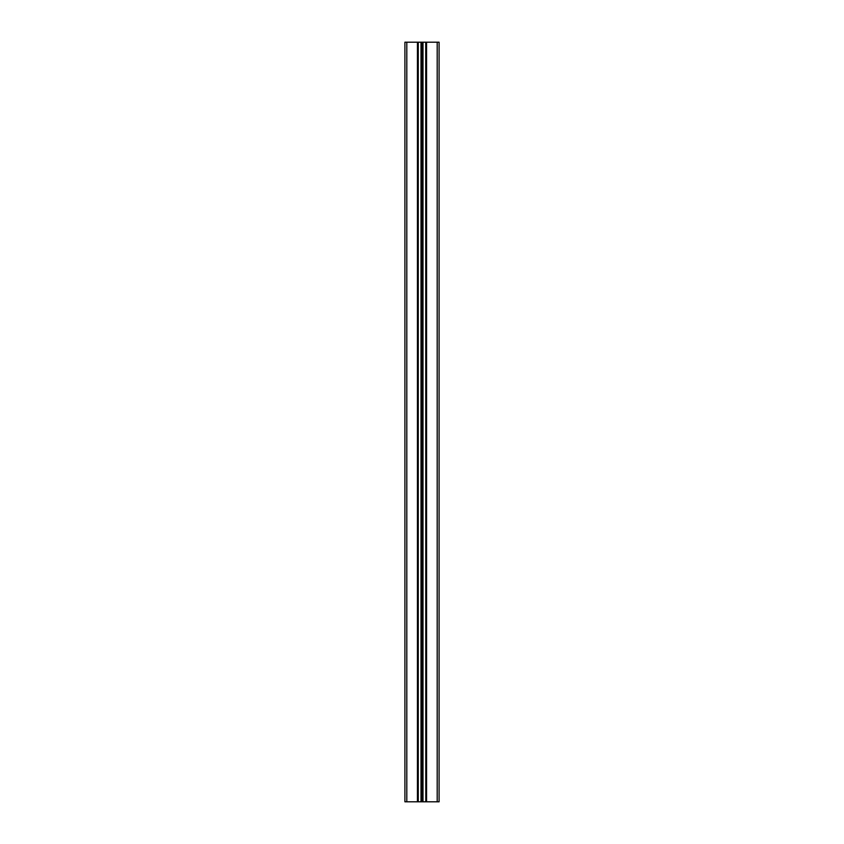 <?xml version="1.0" encoding="UTF-8"?>
<svg xmlns="http://www.w3.org/2000/svg" width="844" height="844" viewBox="0 0 844 844"><rect width="100%" height="100%" fill="white"/><g stroke="black" fill="none" stroke-linecap="round" stroke-linejoin="round"><path stroke-width="1.27" d="M426.558 42.2L426.558 801.8L439.091 801.8L439.091 42.2L422 42.2L422 801.8L422.992 801.8L422.992 42.2M426.558 801.8L425.798 801.8L425.798 42.2M425.798 801.8L425.735 42.2M425.735 801.8L422.992 801.8M406.808 801.8L406.808 42.2L404.909 42.2L404.909 801.8L421.008 801.8L421.008 42.2L422 42.2M421.008 801.8L422 801.8M418.265 801.8L418.265 42.2L421.008 42.2M418.202 801.8L418.265 42.2M417.442 801.8L417.442 42.2L418.202 42.2M406.808 42.2L417.442 42.2M437.192 801.8L437.192 42.2"/></g></svg>
